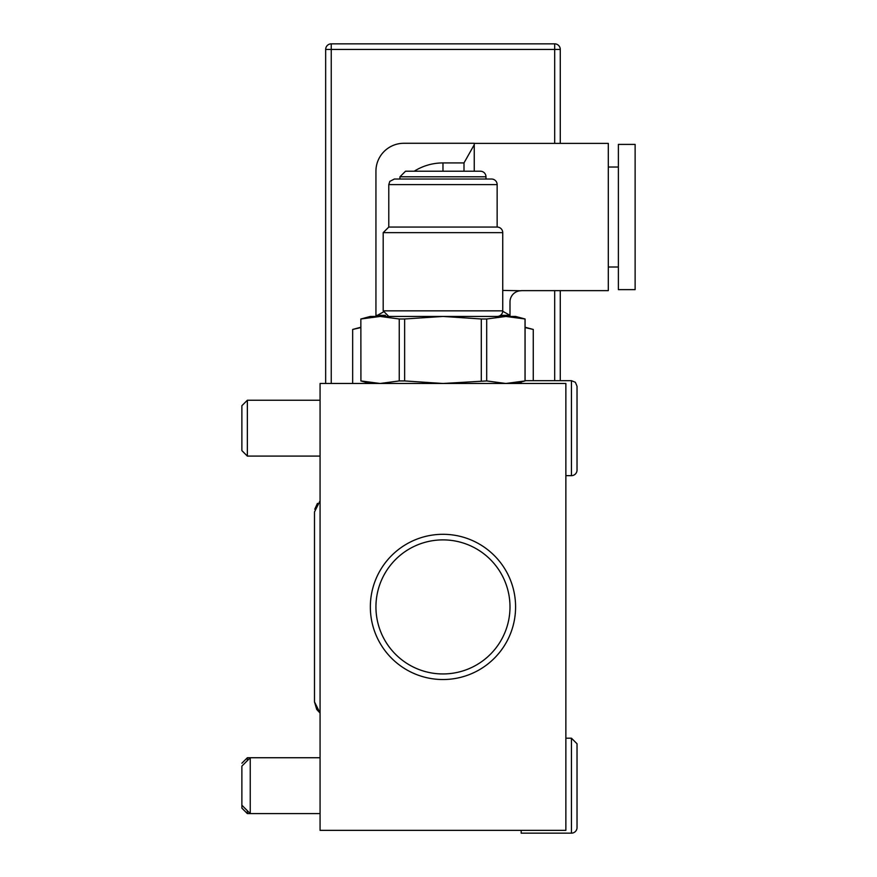 <?xml version="1.0" encoding="UTF-8"?>
<svg xmlns="http://www.w3.org/2000/svg" width="877" height="877" viewBox="0 0 877 877"><rect width="100%" height="100%" fill="white"/><g stroke="black" fill="none" stroke-linecap="round" stroke-linejoin="round"><path stroke-width="1.32" d="M320.072 830.355L565.862 830.355L565.862 383.479L320.072 383.479L320.072 830.355M320.072 757.739L250.252 757.739L241.877 766.114L241.877 805.218L250.252 813.604L320.072 813.604M247.358 760.633L247.358 757.739L250.252 757.739L250.252 813.604L247.358 813.604L247.358 810.699M521.168 830.355L521.168 833.15L571.442 833.15A5.591 5.591 0 0 0 577.033 827.559L577.033 743.773L571.442 738.193L565.862 738.193M577.033 772.549L577.033 798.794M247.358 813.604L241.877 808.123L241.877 805.218M247.358 757.739L241.877 763.22M577.033 470.061L577.033 386.275L577.033 470.061A5.591 5.591 0 0 1 571.442 475.652L571.442 380.684L525.082 380.684M521.168 383.479L521.168 381.977M565.862 475.652L571.442 475.652M247.358 456.095L241.877 450.614L241.877 405.711L247.358 400.241L247.358 456.095L320.072 456.095M375.937 606.917A67.025 67.025 0 0 1 476.485 548.87A67.025 67.025 0 0 1 476.485 664.963A67.025 67.025 0 0 1 375.937 606.917M442.973 534.301A72.616 72.616 0 0 1 515.588 606.917A72.616 72.616 0 0 1 442.973 679.532A72.616 72.616 0 0 1 370.346 606.917A72.616 72.616 0 0 1 442.973 534.301M554.692 43.85L554.692 49.441L560.271 49.441A5.591 5.591 0 0 0 554.692 43.85L331.254 43.85A5.591 5.591 0 0 0 325.663 49.441L325.663 383.479M560.271 49.441L560.271 143.389M560.271 290.638L560.271 380.684M399.956 179.029L399.956 176.792L485.979 176.792A5.591 5.591 0 0 0 480.399 171.212L405.547 171.212L480.399 171.212M515.588 316.444L505.854 316.444L525.082 318.987L515.588 316.444M481.298 380.936L481.298 318.987L486.691 318.987L486.691 380.936L442.973 383.479L404.637 380.936L404.637 318.987L399.243 318.987L399.243 380.936L380.081 383.479L360.918 380.936L360.853 318.987L370.346 316.444L380.081 316.444L399.243 318.987M404.637 318.987L442.973 316.444L380.081 316.444L360.918 318.987M481.298 318.987L442.973 316.444L505.854 316.444L486.691 318.987M486.691 380.936L505.854 383.479L525.027 380.936L525.027 318.987M497.149 316.444A5.591 5.591 0 0 0 502.74 310.864L383.194 310.864L383.194 232.657L502.74 232.657A5.591 5.591 0 0 0 497.149 227.066L388.785 227.066L388.785 184.619L497.149 184.619A5.591 5.591 0 0 0 491.569 179.029L394.376 179.029L389.827 181.375L388.785 184.619M360.918 380.936L360.853 318.987L360.853 327.253L352.664 329.445L360.853 327.57M404.637 380.936L399.243 380.936M515.588 383.479L525.027 380.936M502.718 311.28L509.997 315.325L509.997 301.918A11.171 11.171 0 0 1 521.168 290.747L502.74 290.43M383.315 312.004L377.406 315.325L385.431 315.325M509.767 315.325L500.504 315.325M474.249 143.389L608.309 143.389L608.309 290.638L521.168 290.638M375.937 316.444L375.937 171.212A27.932 27.932 0 0 1 403.869 143.28L474.249 143.28L474.249 171.212M375.937 315.325L377.406 315.325M474.249 144.727L463.999 162.925L442.973 162.925A54.089 54.089 0 0 0 414.207 171.212M463.999 162.925L463.999 171.212M442.973 162.925L442.973 171.212M618.373 267.014L608.309 267.014M618.373 144.398L618.373 289.629L635.123 289.629L635.123 144.398L618.373 144.398M352.664 383.479L352.664 329.445M533.271 380.684L533.271 329.445L525.082 327.57M571.442 833.15L571.442 738.193M325.663 49.441L331.254 49.441L331.254 383.479M554.692 143.389L554.692 49.441L331.254 49.441L331.254 43.85M554.692 290.638L554.692 380.684M314.492 701.874L316.74 709.482L320.072 713.056L314.492 701.874L314.492 511.96L314.492 701.874M317.441 503.376L314.766 509.219M320.072 500.789L314.492 511.96M571.442 380.684L575.367 382.295L577.033 386.275M320.072 400.241L247.358 400.241M399.956 176.792L405.547 171.212M485.979 179.029L485.979 176.792M383.194 232.657L388.785 227.066M502.74 310.864L502.74 232.657M383.194 310.864L388.785 316.444M497.149 227.066L497.149 184.619M525.082 380.936L525.082 318.987M370.346 383.479L360.853 380.936M608.309 167.025L618.373 167.025M509.997 315.325L509.997 316.444M525.082 327.253L533.271 329.445"/></g></svg>
